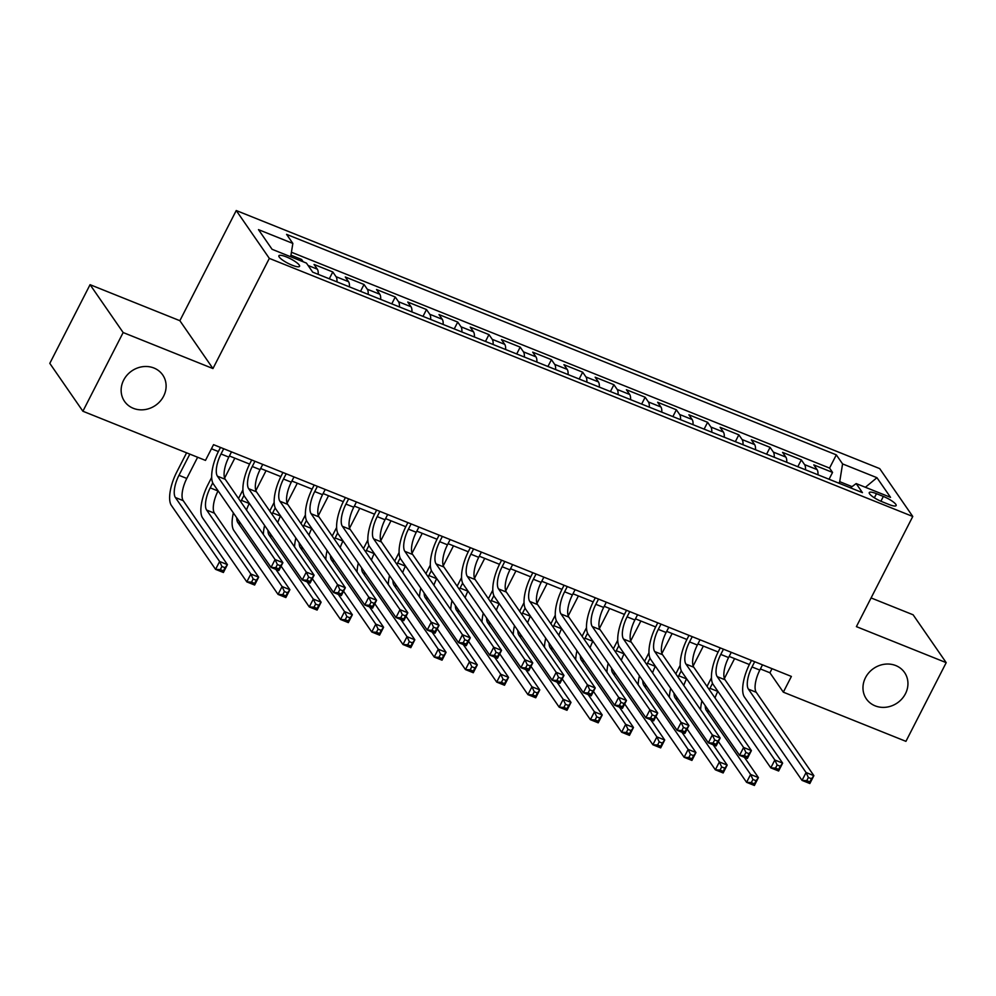 <?xml version="1.0" encoding="UTF-8"?>
<svg xmlns="http://www.w3.org/2000/svg" width="996" height="996" viewBox="0 0 996 996"><rect width="100%" height="100%" fill="white"/><g stroke="black" fill="none" stroke-linecap="round" stroke-linejoin="round"><path stroke-width="1.49" d="M163.618 396.184A23.207 20.916 -34.7 0 1 144.544 409.642A23.207 20.916 -34.7 0 1 124.537 401.376A23.207 20.916 -34.7 0 1 123.641 380.148A23.207 20.916 -34.7 0 1 142.714 366.69A23.207 20.916 -34.7 0 1 162.721 374.969A23.207 20.916 -34.7 0 1 163.618 396.184M905.451 693.726A23.207 20.916 -34.7 0 1 886.365 707.185A23.207 20.916 -34.7 0 1 866.371 698.918A23.207 20.916 -34.7 0 1 865.474 677.691A23.207 20.916 -34.7 0 1 884.548 664.232A23.207 20.916 -34.7 0 1 904.555 672.512A23.207 20.916 -34.7 0 1 905.451 693.726M292.089 265.185A11.603 2.577 27.1 0 0 299.559 266.33A11.603 2.577 27.1 0 0 286.362 256.906A11.603 2.577 27.1 0 0 278.892 255.748A11.603 2.577 27.1 0 0 292.089 265.185M90.063 284.682L123.155 332.54L212.957 368.557L179.865 320.7L90.063 284.682L49.8 363.366L82.892 411.236L205.487 460.401L213.542 444.664L791.384 676.433L783.329 692.17L905.937 741.348L946.2 662.651L913.108 614.793L871.089 597.936M179.865 320.7L236.239 210.53L879.692 468.606L912.772 516.476L269.331 258.387L236.239 210.53M817.965 474.793A14.504 5.403 -68.1 0 0 817.081 469.614L813.807 464.895L832.556 472.415L829.058 479.25M805.478 469.788A14.504 5.403 -68.1 0 0 804.581 464.609L801.319 459.891L797.821 466.713M801.319 459.891L782.582 452.371L785.844 457.089A14.504 5.403 -68.1 0 1 786.728 462.269M755.491 449.744A14.504 5.403 -68.1 0 0 754.607 444.565L751.345 439.846L770.082 447.353L766.584 454.188M724.266 437.207A14.504 5.403 -68.1 0 0 723.37 432.04L720.108 427.309L738.845 434.829L735.347 441.664M693.029 424.682A14.504 5.403 -68.1 0 0 692.133 419.503L688.871 414.784L707.608 422.304L704.122 429.127M661.792 412.157A14.504 5.403 -68.1 0 0 660.896 406.978L657.634 402.26L676.371 409.779L672.885 416.602M630.555 399.633A14.504 5.403 -68.1 0 0 629.659 394.453L626.397 389.722L645.147 397.242L641.648 404.077M599.318 387.095A14.504 5.403 -68.1 0 0 598.434 381.916L595.16 377.198L613.91 384.717L610.411 391.553M568.081 374.571A14.504 5.403 -68.1 0 0 567.197 369.392L563.935 364.673L582.672 372.193L579.174 379.015M536.856 362.046A14.504 5.403 -68.1 0 0 535.96 356.867L532.698 352.148L551.435 359.656L547.937 366.491M505.619 349.521A14.504 5.403 -68.1 0 0 504.723 344.342L501.461 339.611L520.198 347.131L516.7 353.966M474.382 336.984A14.504 5.403 -68.1 0 0 473.486 331.805L470.224 327.086L488.961 334.606L485.475 341.441M443.145 324.459A14.504 5.403 -68.1 0 0 442.249 319.28L438.987 314.562L457.737 322.082L454.238 328.904M411.908 311.935A14.504 5.403 -68.1 0 0 411.024 306.756L407.75 302.037L426.5 309.544L423.001 316.379M380.671 299.398A14.504 5.403 -68.1 0 0 379.787 294.231L376.525 289.5L395.263 297.02L391.764 303.855M349.447 286.873A14.504 5.403 -68.1 0 0 348.55 281.694L345.288 276.975L364.026 284.495L360.527 291.318M318.21 274.348A14.504 5.403 -68.1 0 0 317.313 269.169L314.051 264.45L332.789 271.97L329.29 278.793M883.352 496.444L876.48 493.68A11.242 2.502 27.1 0 0 869.247 492.572A11.242 2.502 27.1 0 0 882.02 501.71L888.893 504.462A11.242 2.502 27.1 0 0 896.139 505.57A11.242 2.502 27.1 0 0 883.352 496.444L880.9 501.237M852.053 486.633L839.715 481.678L842.579 463.912L836.316 454.861L286.587 234.371L292.849 243.422L258.487 229.64L272.082 249.299L306.432 263.081L312.694 272.132L862.436 492.634L856.174 483.583L850.435 487.816M842.579 463.912L876.941 477.694L890.536 497.353L856.174 483.583M832.556 472.415L829.556 468.083L291.417 252.237M303.17 261.774L301.551 259.433L290.944 255.175M332.789 271.97L336.05 276.689A14.504 5.403 111.9 0 1 336.947 281.868M364.026 284.495L367.287 289.214A14.504 5.403 111.9 0 1 368.184 294.393M395.263 297.02L398.525 301.738A14.504 5.403 111.9 0 1 399.421 306.917M426.5 309.544L429.762 314.275A14.504 5.403 111.9 0 1 430.646 319.442M457.737 322.082L460.999 326.8A14.504 5.403 111.9 0 1 461.883 331.979M488.961 334.606L492.236 339.325A14.504 5.403 111.9 0 1 493.12 344.504M520.198 347.131L523.46 351.849A14.504 5.403 111.9 0 1 524.357 357.029M551.435 359.656L554.697 364.387A14.504 5.403 111.9 0 1 555.594 369.566M582.672 372.193L585.934 376.911A14.504 5.403 111.9 0 1 586.831 382.091M613.91 384.717L617.171 389.436A14.504 5.403 111.9 0 1 618.068 394.615M645.147 397.242L648.408 401.961A14.504 5.403 111.9 0 1 649.292 407.14M676.371 409.779L679.646 414.498A14.504 5.403 111.9 0 1 680.529 419.677M707.608 422.304L710.87 427.023A14.504 5.403 111.9 0 1 711.767 432.202M738.845 434.829L742.107 439.547A14.504 5.403 111.9 0 1 743.004 444.726M770.082 447.353L773.344 452.084A14.504 5.403 111.9 0 1 774.241 457.251M838.931 483.209L839.715 481.678M123.155 332.54L82.892 411.236M212.957 368.557L269.331 258.387M912.772 516.476L856.398 626.633L946.2 662.651M760.409 668.951L769.92 672.773L783.329 692.17M211.438 448.773L218.373 451.549M229.404 455.981L249.61 464.074M260.641 468.506L280.847 476.611M291.878 481.031L312.084 489.136M323.115 493.555L343.321 501.66M354.352 506.093L374.558 514.197M385.589 518.617L405.783 526.722M416.814 531.142L437.02 539.247M448.051 543.667L468.257 551.772M479.288 556.204L499.494 564.309M510.525 568.728L530.731 576.833M541.762 581.253L561.968 589.358M572.999 593.79L593.193 601.883M604.236 606.315L624.43 614.42M635.46 618.84L655.667 626.945M666.698 631.364L686.904 639.469M697.935 643.902L718.141 652.007M729.172 656.426L749.378 664.531M772.025 668.665L769.92 672.773M829.556 468.083L836.316 454.861M301.551 259.433L300.842 260.84M292.849 243.422L290.695 256.769M865.4 487.281L876.941 477.694M754.694 661.718L752.017 666.959A18.127 6.748 -68.1 0 0 748.432 689.157L806.075 772.535L813.881 775.66L809.848 783.528L802.041 780.403L744.41 697.026A27.203 10.134 111.9 0 1 749.776 663.722L751.47 660.423M762.5 664.855L759.823 670.084A18.127 6.748 -68.1 0 0 756.238 692.295L813.881 775.66L811.491 778.76L808.366 777.515L806.76 780.665L809.885 781.91L811.491 778.76M806.76 780.665L802.041 780.403L806.075 772.535L808.366 777.515M809.885 781.91L809.848 783.528M707.048 686.443A27.203 10.134 111.9 0 1 707.733 685.061L711.455 677.79M734.575 658.593L724.391 678.513M717.855 691.274L717.78 691.423A18.127 6.748 -68.1 0 0 715.028 697.972M712.514 683.318L709.974 688.298A18.127 6.748 -68.1 0 0 709.289 689.68M705.23 705.666A18.127 6.748 -68.1 0 0 706.388 710.509L750.611 774.465L758.417 777.602L754.395 785.471L746.589 782.333L718.39 741.559M744.361 757.259L758.417 777.602L756.026 780.702L752.914 779.457L751.295 782.595L754.42 783.852L756.026 780.702M700.636 709.812A27.203 10.134 111.9 0 1 701.906 700.848M751.295 782.595L746.589 782.333L750.611 774.465L752.914 779.457M754.42 783.852L754.395 785.471M723.457 649.193L720.78 654.422A18.127 6.748 -68.1 0 0 717.195 676.633L774.838 759.998L782.644 763.135L778.623 771.004L770.804 767.866L713.173 684.501A27.203 10.134 111.9 0 1 718.552 651.197L720.233 647.898M731.276 652.318L728.586 657.559A18.127 6.748 -68.1 0 0 725.013 679.77L782.644 763.135L780.254 766.235L777.129 764.99L775.523 768.128L778.648 769.385L780.254 766.235M775.523 768.128L770.804 767.866L774.838 759.998L777.129 764.99M778.648 769.385L778.623 771.004M692.22 636.668L689.543 641.897A18.127 6.748 -68.1 0 0 685.97 664.108L743.601 747.473L751.407 750.611L747.386 758.479L739.58 755.342L681.936 671.976A27.203 10.134 111.9 0 1 687.315 638.66L688.995 635.373M700.039 639.793L697.349 645.035A18.127 6.748 -68.1 0 0 693.776 667.233L751.407 750.611L749.017 753.711L745.904 752.453L744.286 755.603L747.411 756.86L749.017 753.711M744.286 755.603L739.58 755.342L743.601 747.473L745.904 752.453M747.411 756.86L747.386 758.479M660.995 624.131L658.306 629.372A18.127 6.748 -68.1 0 0 654.733 651.571L712.364 734.948L720.17 738.073L716.149 745.942L708.343 742.817L650.699 659.439A27.203 10.134 111.9 0 1 656.078 626.135L657.758 622.836M668.802 627.268L666.125 632.497A18.127 6.748 -68.1 0 0 662.539 654.708L720.17 738.073L717.792 741.186L714.667 739.928L713.049 743.078L716.174 744.323L717.792 741.186M713.049 743.078L708.343 742.817L712.364 734.948L714.667 739.928M716.174 744.323L716.149 745.942M629.758 611.606L627.082 616.848A18.127 6.748 -68.1 0 0 623.496 639.046L681.127 722.424L688.946 725.549L684.912 733.417L677.106 730.292L619.462 646.914A27.203 10.134 111.9 0 1 624.841 613.611L626.534 610.311M637.565 614.744L634.888 619.973A18.127 6.748 -68.1 0 0 631.302 642.183L688.946 725.549L686.555 728.649L683.43 727.404L681.812 730.554L684.937 731.799L686.555 728.649M681.812 730.554L677.106 730.292L681.127 722.424L683.43 727.404M684.937 731.799L684.912 733.417M675.811 673.906A27.203 10.134 111.9 0 1 676.496 672.537L680.218 665.266M703.35 646.068L693.154 665.975M686.618 678.749L686.543 678.899A18.127 6.748 -68.1 0 0 683.791 685.447M681.289 670.794L678.737 675.774A18.127 6.748 -68.1 0 0 678.052 677.156M673.993 693.141A18.127 6.748 -68.1 0 0 675.151 697.972L719.373 761.94L727.18 765.077L723.158 772.946L715.352 769.808L687.153 729.035M713.124 744.734L727.18 765.077L724.802 768.177L721.677 766.92L720.058 770.07L723.183 771.327L724.802 768.177M669.399 697.287A27.203 10.134 111.9 0 1 670.669 688.323M720.058 770.07L715.352 769.808L719.373 761.94L721.677 766.92M723.183 771.327L723.158 772.946M644.574 661.381A27.203 10.134 111.9 0 1 645.259 660.012L648.981 652.741M672.113 633.543L661.917 653.451M655.393 666.224L655.306 666.374A18.127 6.748 -68.1 0 0 652.554 672.923M650.052 658.256L647.5 663.236A18.127 6.748 -68.1 0 0 646.815 664.631M642.756 680.617A18.127 6.748 -68.1 0 0 643.914 685.447L688.136 749.415L695.955 752.54L691.921 760.421L684.115 757.284L655.928 716.51M681.887 732.209L695.955 752.54L693.565 755.653L690.44 754.395L688.821 757.545L691.946 758.803L693.565 755.653M638.162 684.762A27.203 10.134 111.9 0 1 639.432 675.798M688.821 757.545L684.115 757.284L688.136 749.415L690.44 754.395M691.946 758.803L691.921 760.421M613.349 648.857A27.203 10.134 111.9 0 1 614.034 647.475L617.744 640.216M640.876 621.006L630.68 640.926M624.156 653.687L624.069 653.849A18.127 6.748 -68.1 0 0 621.317 660.398M618.815 645.732L616.263 650.712A18.127 6.748 -68.1 0 0 615.59 652.094M611.532 668.079A18.127 6.748 -68.1 0 0 612.677 672.923L656.899 736.891L664.718 740.016L660.684 747.884L652.878 744.759L624.691 703.973M650.649 719.672L664.718 740.016L662.328 743.116L659.203 741.871L657.597 745.02L660.722 746.265L662.328 743.116M606.938 672.238A27.203 10.134 111.9 0 1 608.195 663.261M657.597 745.02L652.878 744.759L656.899 736.891L659.203 741.871M660.722 746.265L660.684 747.884M582.112 636.332A27.203 10.134 111.9 0 1 582.797 634.95L586.507 627.679M609.639 608.481L599.455 628.401M592.919 641.163L592.844 641.312A18.127 6.748 -68.1 0 0 590.08 647.861M587.578 633.207L585.025 638.187A18.127 6.748 -68.1 0 0 584.353 639.569M580.295 655.555A18.127 6.748 -68.1 0 0 581.452 660.385L625.675 724.353L633.481 727.491L629.447 735.359L621.641 732.222L593.454 691.448M619.412 707.148L633.481 727.491L631.091 730.591L627.966 729.346L626.36 732.483L629.484 733.741L631.091 730.591M575.7 659.701A27.203 10.134 111.9 0 1 576.958 650.737M626.36 732.483L621.641 732.222L625.675 724.353L627.966 729.346M629.484 733.741L629.447 735.359M598.521 599.082L595.845 604.311A18.127 6.748 -68.1 0 0 592.259 626.521L649.902 709.887L657.709 713.024L653.675 720.892L645.869 717.755L588.238 634.39A27.203 10.134 111.9 0 1 593.604 601.074L595.297 597.787M606.327 602.207L603.651 607.448A18.127 6.748 -68.1 0 0 600.065 629.646L657.709 713.024L655.318 716.124L652.193 714.867L650.587 718.016L653.712 719.274L655.318 716.124M650.587 718.016L645.869 717.755L649.902 709.887L652.193 714.867M653.712 719.274L653.675 720.892M550.875 623.795A27.203 10.134 111.9 0 1 551.56 622.425L555.282 615.155M578.402 595.957L568.218 615.864M561.682 628.638L561.607 628.787A18.127 6.748 -68.1 0 0 558.856 635.336M556.341 620.67L553.801 625.662A18.127 6.748 -68.1 0 0 553.116 627.044M549.057 643.03A18.127 6.748 -68.1 0 0 550.215 647.861L594.438 711.829L602.244 714.966L598.223 722.835L590.404 719.697L562.217 678.923M588.188 694.623L602.244 714.966L599.853 718.066L596.729 716.809L595.122 719.959L598.247 721.216L599.853 718.066M544.463 647.176A27.203 10.134 111.9 0 1 545.721 638.212M595.122 719.959L590.404 719.697L594.438 711.829L596.729 716.809M598.247 721.216L598.223 722.835M567.284 586.544L564.608 591.786A18.127 6.748 -68.1 0 0 561.022 613.997L618.665 697.362L626.472 700.499L622.438 708.368L614.632 705.23L557.001 621.865A27.203 10.134 111.9 0 1 562.367 588.549L564.06 585.25M575.09 589.682L572.414 594.923A18.127 6.748 -68.1 0 0 568.828 617.122L626.472 700.499L624.081 703.599L620.956 702.342L619.35 705.492L622.475 706.749L624.081 703.599M619.35 705.492L614.632 705.23L618.665 697.362L620.956 702.342M622.475 706.749L622.438 708.368M519.638 611.27A27.203 10.134 111.9 0 1 520.323 609.901L524.045 602.63M547.165 583.432L536.981 603.339M530.445 616.113L530.37 616.263A18.127 6.748 -68.1 0 0 527.619 622.811M525.104 608.145L522.564 613.125A18.127 6.748 -68.1 0 0 521.879 614.507M517.82 630.493A18.127 6.748 -68.1 0 0 518.978 635.336L563.201 699.304L571.007 702.429L566.985 710.297L559.179 707.172L530.98 666.399M556.951 682.098L571.007 702.429L568.616 705.542L565.491 704.284L563.885 707.434L567.01 708.679L568.616 705.542M513.226 634.651A27.203 10.134 111.9 0 1 514.496 625.675M563.885 707.434L559.179 707.172L563.201 699.304L565.491 704.284M567.01 708.679L566.985 710.297M536.047 574.02L533.37 579.261A18.127 6.748 -68.1 0 0 529.785 601.46L587.428 684.837L595.235 687.962L591.213 695.831L583.395 692.706L525.764 609.328A27.203 10.134 111.9 0 1 531.142 576.024L532.823 572.725M543.853 577.157L541.177 582.386A18.127 6.748 -68.1 0 0 537.603 604.597L595.235 687.962L592.844 691.075L589.719 689.817L588.113 692.967L591.238 694.212L592.844 691.075M588.113 692.967L583.395 692.706L587.428 684.837L589.719 689.817M591.238 694.212L591.213 695.831M488.401 598.745A27.203 10.134 111.9 0 1 489.086 597.363L492.808 590.105M515.94 570.895L505.744 590.815M499.208 603.576L499.133 603.738A18.127 6.748 -68.1 0 0 496.382 610.287M493.879 595.62L491.327 600.6A18.127 6.748 -68.1 0 0 490.642 601.982M486.583 617.968A18.127 6.748 -68.1 0 0 487.741 622.811L531.964 686.779L539.77 689.904L535.748 697.773L527.942 694.648L499.743 653.862M525.714 669.561L539.77 689.904L537.392 693.004L534.267 691.759L532.648 694.909L535.773 696.154L537.392 693.004M481.989 622.114A27.203 10.134 111.9 0 1 483.259 613.15M532.648 694.909L527.942 694.648L531.964 686.779L534.267 691.759M535.773 696.154L535.748 697.773M504.81 561.495L502.133 566.724A18.127 6.748 -68.1 0 0 498.56 588.935L556.191 672.3L563.997 675.437L559.976 683.306L552.17 680.181L494.526 596.803A27.203 10.134 111.9 0 1 499.905 563.499L501.586 560.2M512.629 564.62L509.94 569.861A18.127 6.748 -68.1 0 0 506.366 592.072L563.997 675.437L561.607 678.537L558.495 677.292L556.876 680.43L560.001 681.687L561.607 678.537M556.876 680.43L552.17 680.181L556.191 672.3L558.495 677.292M560.001 681.687L559.976 683.306M457.164 586.221A27.203 10.134 111.9 0 1 457.849 584.839L461.571 577.568M484.703 558.37L474.507 578.29M467.971 591.051L467.896 591.201A18.127 6.748 -68.1 0 0 465.144 597.749M462.642 583.096L460.09 588.076A18.127 6.748 -68.1 0 0 459.405 589.458M455.346 605.444A18.127 6.748 -68.1 0 0 456.504 610.274L500.727 674.242L508.545 677.38L504.511 685.248L496.705 682.111L468.518 641.337M494.477 657.036L508.545 677.38L506.155 680.48L503.03 679.222L501.411 682.372L504.536 683.63L506.155 680.48M450.752 609.589A27.203 10.134 111.9 0 1 452.022 600.625M501.411 682.372L496.705 682.111L500.727 674.242L503.03 679.222M504.536 683.63L504.511 685.248M473.586 548.97L470.896 554.199A18.127 6.748 -68.1 0 0 467.323 576.41L524.954 659.775L532.76 662.913L528.739 670.781L520.933 667.644L463.289 584.279A27.203 10.134 111.9 0 1 468.668 550.962L470.349 547.676M481.392 552.095L478.715 557.337A18.127 6.748 -68.1 0 0 475.129 579.535L532.76 662.913L530.382 666.013L527.258 664.755L525.639 667.905L528.764 669.163L530.382 666.013M525.639 667.905L520.933 667.644L524.954 659.775L527.258 664.755M528.764 669.163L528.739 670.781M442.349 536.433L439.672 541.675A18.127 6.748 -68.1 0 0 436.086 563.873L493.717 647.251L501.536 650.376L497.502 658.256L489.696 655.119L432.052 571.754A27.203 10.134 111.9 0 1 437.431 538.438L439.112 535.138M450.155 539.571L447.478 544.8A18.127 6.748 -68.1 0 0 443.892 567.01L501.536 650.376L499.145 653.488L496.02 652.231L494.402 655.38L497.527 656.638L499.145 653.488M494.402 655.38L489.696 655.119L493.717 647.251L496.02 652.231M497.527 656.638L497.502 658.256M411.111 523.908L408.435 529.15A18.127 6.748 -68.1 0 0 404.849 551.348L462.48 634.726L470.299 637.851L466.265 645.719L458.459 642.594L400.828 559.217A27.203 10.134 111.9 0 1 406.194 525.913L407.887 522.614M418.918 527.046L416.241 532.275A18.127 6.748 -68.1 0 0 412.655 554.486L470.299 637.851L467.908 640.951L464.783 639.706L463.177 642.856L466.302 644.101L467.908 640.951M463.177 642.856L458.459 642.594L462.48 634.726L464.783 639.706M466.302 644.101L466.265 645.719M379.874 511.384L377.198 516.613A18.127 6.748 -68.1 0 0 373.612 538.824L431.256 622.189L439.062 625.326L435.028 633.195L427.222 630.057L369.591 546.692A27.203 10.134 111.9 0 1 374.957 513.388L376.65 510.089M387.681 514.509L385.004 519.75A18.127 6.748 -68.1 0 0 381.418 541.961L439.062 625.326L436.671 628.426L433.546 627.181L431.94 630.319L435.065 631.576L436.671 628.426M431.94 630.319L427.222 630.057L431.256 622.189L433.546 627.181M435.065 631.576L435.028 633.195M348.637 498.859L345.961 504.088A18.127 6.748 -68.1 0 0 342.375 526.299L400.019 609.664L407.825 612.801L403.803 620.67L395.985 617.532L338.354 534.167A27.203 10.134 111.9 0 1 343.72 500.851L345.413 497.564M356.444 501.984L353.767 507.225A18.127 6.748 -68.1 0 0 350.194 529.424L407.825 612.801L405.434 615.902L402.309 614.644L400.703 617.794L403.828 619.051L405.434 615.902M400.703 617.794L395.985 617.532L400.019 609.664L402.309 614.644M403.828 619.051L403.803 620.67M317.4 486.322L314.724 491.563A18.127 6.748 -68.1 0 0 311.138 513.762L368.781 597.139L376.588 600.264L372.566 608.133L364.76 605.008L307.117 521.63A27.203 10.134 111.9 0 1 312.495 488.326L314.176 485.027M325.219 489.459L322.53 494.688A18.127 6.748 -68.1 0 0 318.957 516.899L376.588 600.264L374.197 603.377L371.072 602.119L369.466 605.269L372.591 606.514L374.197 603.377M369.466 605.269L364.76 605.008L368.781 597.139L371.072 602.119M372.591 606.514L372.566 608.133M286.176 473.797L283.487 479.039A18.127 6.748 -68.1 0 0 279.913 501.237L337.544 584.615L345.351 587.74L341.329 595.608L333.523 592.483L275.88 509.105A27.203 10.134 111.9 0 1 281.258 475.802L282.939 472.502M293.982 476.935L291.305 482.164A18.127 6.748 -68.1 0 0 287.72 504.374L345.351 587.74L342.973 590.84L339.848 589.595L338.229 592.745L341.354 593.99L342.973 590.84M338.229 592.745L333.523 592.483L337.544 584.615L339.848 589.595M341.354 593.99L341.329 595.608M254.939 461.273L252.262 466.502A18.127 6.748 -68.1 0 0 248.676 488.712L306.307 572.078L314.126 575.215L310.092 583.083L302.286 579.946L244.643 496.581A27.203 10.134 111.9 0 1 250.021 463.265L251.702 459.978M262.745 464.397L260.068 469.639A18.127 6.748 -68.1 0 0 256.482 491.837L314.126 575.215L311.736 578.315L308.611 577.058L306.992 580.207L310.117 581.465L311.736 578.315M306.992 580.207L302.286 579.946L306.307 572.078L308.611 577.058M310.117 581.465L310.092 583.083M223.702 448.735L221.025 453.977A18.127 6.748 -68.1 0 0 217.439 476.188L275.07 559.553L282.889 562.69L278.855 570.559L271.049 567.421L213.418 484.056A27.203 10.134 111.9 0 1 218.784 450.74L220.477 447.441M231.508 451.873L228.831 457.114A18.127 6.748 -68.1 0 0 225.245 479.313L282.889 562.69L280.499 565.79L277.374 564.533L275.768 567.683L278.88 568.94L280.499 565.79M275.768 567.683L271.049 567.421L275.07 559.553L277.374 564.533M278.88 568.94L278.855 570.559M425.939 573.684A27.203 10.134 111.9 0 1 426.624 572.314L430.334 565.043M453.466 545.845L443.27 565.753M436.746 578.527L436.659 578.676A18.127 6.748 -68.1 0 0 433.907 585.225M431.405 570.559L428.853 575.539A18.127 6.748 -68.1 0 0 428.18 576.933M424.122 592.919A18.127 6.748 -68.1 0 0 425.267 597.749L469.49 661.718L477.308 664.855L473.274 672.723L465.468 669.586L437.281 628.812M463.24 644.512L477.308 664.855L474.918 667.955L471.793 666.698L470.187 669.847L473.299 671.105L474.918 667.955M419.528 597.065A27.203 10.134 111.9 0 1 420.785 588.101M470.187 669.847L465.468 669.586L469.49 661.718L471.793 666.698M473.299 671.105L473.274 672.723M394.702 561.159A27.203 10.134 111.9 0 1 395.387 559.777L399.097 552.519M422.229 533.321L412.045 553.228M405.509 565.989L405.434 566.151A18.127 6.748 -68.1 0 0 402.67 572.7M400.168 558.034L397.616 563.014A18.127 6.748 -68.1 0 0 396.943 564.396M392.885 580.382A18.127 6.748 -68.1 0 0 394.043 585.225L438.265 649.193L446.071 652.318L442.037 660.186L434.231 657.061L406.044 616.275M432.003 631.974L446.071 652.318L443.681 655.418L440.556 654.173L438.95 657.323L442.075 658.568L443.681 655.418M388.291 584.54A27.203 10.134 111.9 0 1 389.548 575.564M438.95 657.323L434.231 657.061L438.265 649.193L440.556 654.173M442.075 658.568L442.037 660.186M363.465 548.634A27.203 10.134 111.9 0 1 364.15 547.252L367.873 539.981M390.992 520.784L380.808 540.704M374.272 553.465L374.197 553.614A18.127 6.748 -68.1 0 0 371.446 560.163M368.931 545.509L366.379 550.489A18.127 6.748 -68.1 0 0 365.706 551.871M361.648 567.857A18.127 6.748 -68.1 0 0 362.805 572.7L407.028 636.656L414.834 639.793L410.813 647.661L402.994 644.524L374.807 603.75M400.778 619.45L414.834 639.793L412.444 642.893L409.319 641.648L407.713 644.786L410.838 646.043L412.444 642.893M357.054 572.003A27.203 10.134 111.9 0 1 358.311 563.039M407.713 644.786L402.994 644.524L407.028 636.656L409.319 641.648M410.838 646.043L410.813 647.661M332.228 536.097A27.203 10.134 111.9 0 1 332.913 534.728L336.636 527.457M359.755 508.259L349.571 528.166M343.035 540.94L342.96 541.089A18.127 6.748 -68.1 0 0 340.209 547.638M337.694 532.985L335.154 537.965A18.127 6.748 -68.1 0 0 334.469 539.346M330.411 555.332A18.127 6.748 -68.1 0 0 331.568 560.163L375.791 624.131L383.597 627.268L379.576 635.137L371.769 631.999L343.57 591.226M369.541 606.925L383.597 627.268L381.207 630.368L378.082 629.111L376.476 632.261L379.601 633.518L381.207 630.368M325.817 559.478A27.203 10.134 111.9 0 1 327.086 550.514M376.476 632.261L371.769 631.999L375.791 624.131L378.082 629.111M379.601 633.518L379.576 635.137M300.991 523.572A27.203 10.134 111.9 0 1 301.676 522.203L305.399 514.932M328.531 495.734L318.334 515.642M311.798 528.415L311.723 528.565A18.127 6.748 -68.1 0 0 308.972 535.113M306.469 520.447L303.917 525.427A18.127 6.748 -68.1 0 0 303.232 526.822M299.174 542.808A18.127 6.748 -68.1 0 0 300.331 547.638L344.554 611.606L352.36 614.731L348.339 622.612L340.532 619.475L312.333 578.701M338.304 594.4L352.36 614.731L349.982 617.844L346.857 616.586L345.239 619.736L348.363 620.994L349.982 617.844M294.579 546.953A27.203 10.134 111.9 0 1 295.849 537.989M345.239 619.736L340.532 619.475L344.554 611.606L346.857 616.586M348.363 620.994L348.339 622.612M269.754 511.048A27.203 10.134 111.9 0 1 270.439 509.666L274.161 502.407M297.294 483.197L287.097 503.117M280.561 515.878L280.486 516.04A18.127 6.748 -68.1 0 0 277.735 522.589M275.232 507.923L272.68 512.903A18.127 6.748 -68.1 0 0 271.995 514.285M267.936 530.27A18.127 6.748 -68.1 0 0 269.094 535.113L313.317 599.082L321.123 602.207L317.101 610.075L309.295 606.95L281.109 566.164M307.067 581.863L321.123 602.207L318.745 605.307L315.62 604.062L314.001 607.211L317.126 608.456L318.745 605.307M263.342 534.429A27.203 10.134 111.9 0 1 264.612 525.452M314.001 607.211L309.295 606.95L313.317 599.082L315.62 604.062M317.126 608.456L317.101 610.075M238.53 498.523A27.203 10.134 111.9 0 1 239.214 497.141L242.924 489.87M266.057 470.672L255.86 490.592M249.336 503.354L249.249 503.503A18.127 6.748 -68.1 0 0 246.498 510.052M243.995 495.398L241.443 500.378A18.127 6.748 -68.1 0 0 240.771 501.76M236.712 517.746A18.127 6.748 -68.1 0 0 237.857 522.576L282.08 586.544L289.898 589.682L285.864 597.55L278.058 594.413L233.836 530.445A27.203 10.134 111.9 0 1 233.375 512.928M275.83 569.339L289.898 589.682L287.508 592.782L284.383 591.537L282.777 594.674L285.889 595.932L287.508 592.782M282.777 594.674L278.058 594.413L282.08 586.544L284.383 591.537M285.889 595.932L285.864 597.55M212.758 482.861L210.206 487.853A18.127 6.748 -68.1 0 0 206.633 510.052L250.855 574.02L258.661 577.157L254.627 585.025L246.821 581.888L202.599 517.92A27.203 10.134 111.9 0 1 207.977 484.616L211.687 477.345M234.819 458.148L224.635 478.055M218.099 490.829L218.024 490.978A18.127 6.748 -68.1 0 0 214.439 513.189L258.661 577.157L256.271 580.257L253.146 579L251.54 582.15L254.665 583.407L256.271 580.257M251.54 582.15L246.821 581.888L250.855 574.02L253.146 579M254.665 583.407L254.627 585.025M189.825 454.126L178.969 475.316A18.127 6.748 -68.1 0 0 175.396 497.527L219.618 561.495L227.424 564.62L223.403 572.488L215.584 569.363L171.362 505.395A27.203 10.134 111.9 0 1 176.74 472.092L186.588 452.831M197.631 457.251L186.787 478.454A18.127 6.748 -68.1 0 0 183.202 500.652L227.424 564.62L225.034 567.732L221.909 566.475L220.303 569.625L223.428 570.87L225.034 567.732M220.303 569.625L215.584 569.363L219.618 561.495L221.909 566.475M223.428 570.87L223.403 572.488M804.581 464.609L817.081 469.614M308.088 265.471L317.313 269.169M336.05 276.689L348.55 281.694M367.287 289.214L379.787 294.231M398.525 301.738L411.024 306.756M429.762 314.275L442.249 319.28M460.999 326.8L473.486 331.805M492.236 339.325L504.723 344.342M523.46 351.849L535.96 356.867M554.697 364.387L567.197 369.392M585.934 376.911L598.434 381.916M617.171 389.436L629.659 394.453M648.408 401.961L660.896 406.978M679.646 414.498L692.133 419.503M710.87 427.023L723.37 432.04M742.107 439.547L754.607 444.565M773.344 452.084L785.844 457.089M874.376 497.788L876.48 493.68M759.823 670.084L752.017 666.959M756.238 692.295L748.432 689.157M717.78 691.423L709.974 688.298M709.413 711.717L706.388 710.509M728.586 657.559L720.78 654.422M725.013 679.77L717.195 676.633M697.349 645.035L689.543 641.897M693.776 667.233L685.97 664.108M666.125 632.497L658.306 629.372M662.539 654.708L654.733 651.571M634.888 619.973L627.082 616.848M631.302 642.183L623.496 639.046M686.543 678.899L678.737 675.774M678.176 699.192L675.151 697.972M655.306 666.374L647.5 663.236M646.939 686.655L643.914 685.447M624.069 653.849L616.263 650.712M615.715 674.13L612.677 672.923M592.844 641.312L585.025 638.187M584.478 661.605L581.452 660.385M603.651 607.448L595.845 604.311M600.065 629.646L592.259 626.521M561.607 628.787L553.801 625.662M553.241 649.081L550.215 647.861M572.414 594.923L564.608 591.786M568.828 617.122L561.022 613.997M530.37 616.263L522.564 613.125M522.004 636.544L518.978 635.336M541.177 582.386L533.37 579.261M537.603 604.597L529.785 601.46M499.133 603.738L491.327 600.6M490.767 624.019L487.741 622.811M509.94 569.861L502.133 566.724M506.366 592.072L498.56 588.935M467.896 591.201L460.09 588.076M459.53 611.494L456.504 610.274M478.715 557.337L470.896 554.199M475.129 579.535L467.323 576.41M447.478 544.8L439.672 541.675M443.892 567.01L436.086 563.873M416.241 532.275L408.435 529.15M412.655 554.486L404.849 551.348M385.004 519.75L377.198 516.613M381.418 541.961L373.612 538.824M353.767 507.225L345.961 504.088M350.194 529.424L342.375 526.299M322.53 494.688L314.724 491.563M318.957 516.899L311.138 513.762M291.305 482.164L283.487 479.039M287.72 504.374L279.913 501.237M260.068 469.639L252.262 466.502M256.482 491.837L248.676 488.712M228.831 457.114L221.025 453.977M225.245 479.313L217.439 476.188M436.659 578.676L428.853 575.539M428.305 598.97L425.267 597.749M405.434 566.151L397.616 563.014M397.068 586.432L394.043 585.225M374.197 553.614L366.379 550.489M365.831 573.908L362.805 572.7M342.96 541.089L335.154 537.965M334.594 561.383L331.568 560.163M311.723 528.565L303.917 525.427M303.357 548.846L300.331 547.638M280.486 516.04L272.68 512.903M272.12 536.321L269.094 535.113M249.249 503.503L241.443 500.378M240.895 523.796L237.857 522.576M218.024 490.978L210.206 487.853M214.439 513.189L206.633 510.052M186.787 478.454L178.969 475.316M183.202 500.652L175.396 497.527"/></g></svg>
